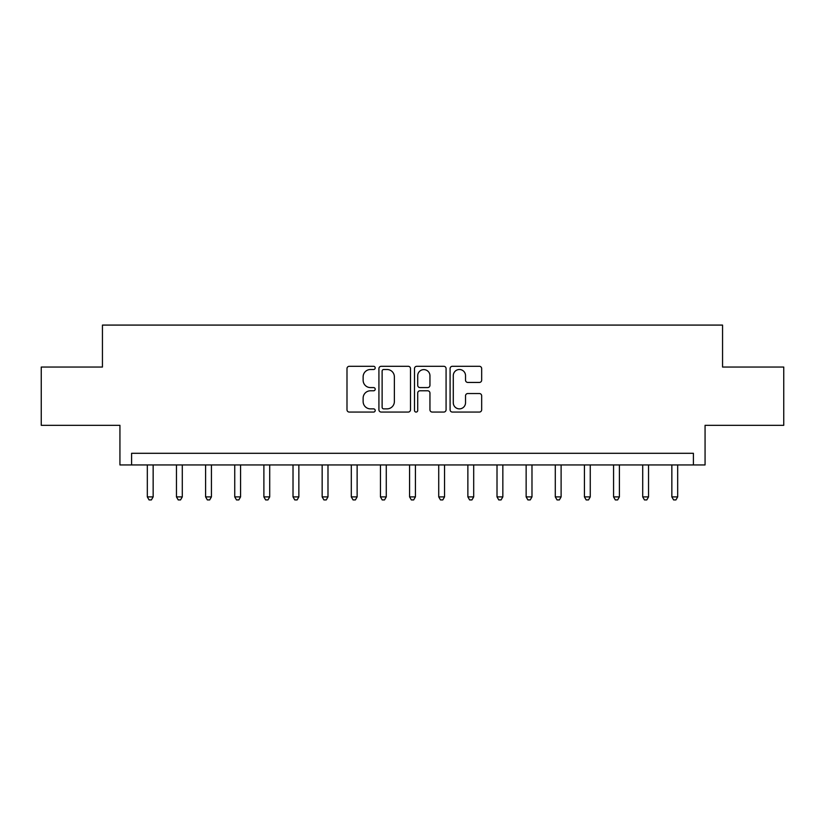 <?xml version="1.0" encoding="UTF-8"?>
<svg xmlns="http://www.w3.org/2000/svg" width="825" height="825" viewBox="0 0 825 825"><rect width="100%" height="100%" fill="white"/><g stroke="black" fill="none" stroke-linecap="round" stroke-linejoin="round"><path stroke-width="1.24" d="M375.2 367.909A1.598 1.598 0 0 0 373.601 366.3L349.284 366.3A2.289 2.289 0 0 0 346.995 368.589L346.995 409.778A2.289 2.289 0 0 0 349.284 412.067L373.601 412.067A1.598 1.598 0 0 0 375.2 410.468A1.598 1.598 0 0 0 373.601 408.87L370.456 408.87A7.322 7.322 0 0 1 363.134 401.548L363.134 398.114A7.322 7.322 0 0 1 370.456 390.792L373.601 390.792A1.598 1.598 0 0 0 375.2 389.183A1.598 1.598 0 0 0 373.601 387.585L370.456 387.585A7.322 7.322 0 0 1 363.134 380.263L363.134 376.829A7.322 7.322 0 0 1 370.456 369.507L373.601 369.507A1.598 1.598 0 0 0 375.2 367.909M479.377 382.439A2.289 2.289 0 0 0 481.666 380.15L481.666 368.589A2.289 2.289 0 0 0 479.377 366.3L452.368 366.3A2.289 2.289 0 0 0 450.089 368.589L450.089 409.778A2.289 2.289 0 0 0 452.368 412.067L479.377 412.067A2.289 2.289 0 0 0 481.666 409.778L481.666 395.825A2.289 2.289 0 0 0 479.377 393.535L467.816 393.535A2.289 2.289 0 0 0 465.527 395.825L465.527 402.744A6.126 6.126 0 0 1 459.412 408.87A6.126 6.126 0 0 1 453.286 402.744L453.286 375.633A6.126 6.126 0 0 1 459.412 369.507A6.126 6.126 0 0 1 465.527 375.633L465.527 380.15A2.289 2.289 0 0 0 467.816 382.439L479.377 382.439M693.413 464.949L705.066 464.949L705.066 425.318L783.75 425.318L783.75 367.043L722.556 367.043L722.556 325.081L102.444 325.081L102.444 367.043L41.25 367.043L41.25 425.318L119.934 425.318L119.934 464.949L693.413 464.949L693.413 453.296L131.588 453.296L131.588 464.949M410.499 368.589A2.289 2.289 0 0 0 408.21 366.3L381.212 366.3A2.289 2.289 0 0 0 378.923 368.589L378.923 409.778A2.289 2.289 0 0 0 381.212 412.067L408.21 412.067A2.289 2.289 0 0 0 410.499 409.778L410.499 368.589M416.79 366.3L443.788 366.3A2.289 2.289 0 0 1 446.077 368.589L446.077 409.778A2.289 2.289 0 0 1 443.788 412.067L432.238 412.067A2.289 2.289 0 0 1 429.949 409.778L429.949 393.082A2.289 2.289 0 0 0 427.659 390.792L419.997 390.792A2.289 2.289 0 0 0 417.708 393.082L417.708 410.468A1.598 1.598 0 0 1 416.099 412.067A1.598 1.598 0 0 1 414.501 410.468L414.501 368.589A2.289 2.289 0 0 1 416.79 366.3M383.728 369.507A1.598 1.598 0 0 0 382.119 371.106L382.119 407.261A1.598 1.598 0 0 0 383.728 408.87L387.038 408.87A7.322 7.322 0 0 0 394.371 401.548L394.371 376.829A7.322 7.322 0 0 0 387.038 369.507L383.728 369.507M429.949 375.746A6.126 6.126 0 0 0 423.823 369.621A6.126 6.126 0 0 0 417.708 375.746L417.708 385.296A2.289 2.289 0 0 0 419.997 387.585L427.659 387.585A2.289 2.289 0 0 0 429.949 385.296L429.949 375.746M147.324 464.949L147.324 496.887L153.151 496.887L153.151 464.949M153.151 496.887L151.398 499.919L149.067 499.919L147.324 496.887M176.457 464.949L176.457 496.887L182.294 496.887L182.294 464.949M182.294 496.887L180.541 499.919L178.21 499.919L176.457 496.887M205.6 464.949L205.6 496.887L211.427 496.887L211.427 464.949M211.427 496.887L209.684 499.919L207.353 499.919L205.6 496.887M234.743 464.949L234.743 496.887L240.57 496.887L240.57 464.949M240.57 496.887L238.827 499.919L236.486 499.919L234.743 496.887M263.887 464.949L263.887 496.887L269.713 496.887L269.713 464.949M269.713 496.887L267.96 499.919L265.629 499.919L263.887 496.887M293.019 464.949L293.019 496.887L298.856 496.887L298.856 464.949M298.856 496.887L297.103 499.919L294.772 499.919L293.019 496.887M322.162 464.949L322.162 496.887L327.989 496.887L327.989 464.949M327.989 496.887L326.246 499.919L323.916 499.919L322.162 496.887M351.306 464.949L351.306 496.887L357.132 496.887L357.132 464.949M357.132 496.887L355.389 499.919L353.048 499.919L351.306 496.887M380.449 464.949L380.449 496.887L386.275 496.887L386.275 464.949M386.275 496.887L384.522 499.919L382.192 499.919L380.449 496.887M409.582 464.949L409.582 496.887L415.418 496.887L415.418 464.949M415.418 496.887L413.665 499.919L411.335 499.919L409.582 496.887M438.725 464.949L438.725 496.887L444.551 496.887L444.551 464.949M444.551 496.887L442.808 499.919L440.478 499.919L438.725 496.887M467.868 464.949L467.868 496.887L473.694 496.887L473.694 464.949M473.694 496.887L471.952 499.919L469.611 499.919L467.868 496.887M497.011 464.949L497.011 496.887L502.838 496.887L502.838 464.949M502.838 496.887L501.084 499.919L498.754 499.919L497.011 496.887M526.144 464.949L526.144 496.887L531.981 496.887L531.981 464.949M531.981 496.887L530.227 499.919L527.897 499.919L526.144 496.887M555.287 464.949L555.287 496.887L561.113 496.887L561.113 464.949M561.113 496.887L559.371 499.919L557.04 499.919L555.287 496.887M584.43 464.949L584.43 496.887L590.257 496.887L590.257 464.949M590.257 496.887L588.514 499.919L586.173 499.919L584.43 496.887M613.573 464.949L613.573 496.887L619.4 496.887L619.4 464.949M619.4 496.887L617.647 499.919L615.316 499.919L613.573 496.887M642.706 464.949L642.706 496.887L648.543 496.887L648.543 464.949M648.543 496.887L646.79 499.919L644.459 499.919L642.706 496.887M671.849 464.949L671.849 496.887L677.676 496.887L677.676 464.949M677.676 496.887L675.933 499.919L673.602 499.919L671.849 496.887"/></g></svg>
